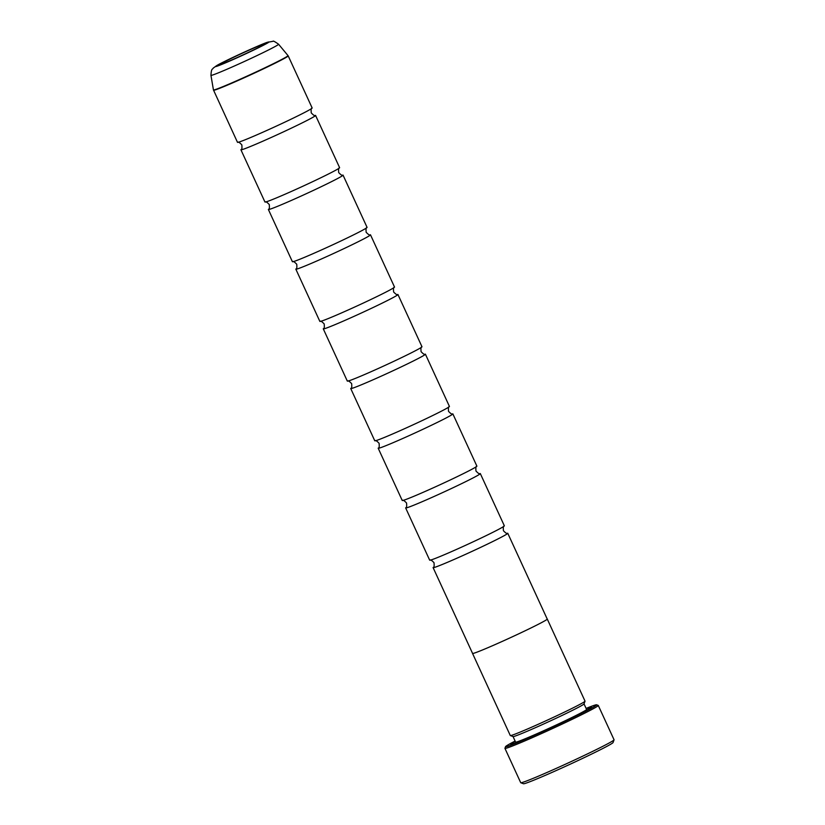 <?xml version="1.0" encoding="UTF-8"?>
<svg xmlns="http://www.w3.org/2000/svg" width="825" height="825" viewBox="0 0 825 825"><rect width="100%" height="100%" fill="white"/><g stroke="black" fill="none" stroke-linecap="round" stroke-linejoin="round"><path stroke-width="1.24" d="M288.203 55.894L312.159 107.982A41.095 1.516 155.3 0 1 312.025 108.209C311.19 107.962 310.932 109.529 311.262 112.912C313.613 115.356 314.964 116.181 315.336 115.387A41.095 1.516 155.3 0 1 315.583 115.438A41.095 1.516 155.3 0 1 286.481 130.453A41.095 1.516 155.3 0 1 244.272 148.902A41.095 1.516 155.3 0 1 240.921 149.779A41.095 1.516 155.3 0 1 241.055 149.552C241.89 149.799 242.148 148.222 241.818 144.849C239.467 142.405 238.105 141.58 237.744 142.374A41.095 1.516 155.3 0 1 237.487 142.323L213.438 89.915A41.054 1.506 -24.7 0 0 216.789 89.048A41.054 1.506 -24.7 0 0 259.132 70.538A41.054 1.506 -24.7 0 0 288.018 55.615L288.203 55.894A41.095 1.516 155.3 0 1 259.091 70.909A41.095 1.516 155.3 0 1 216.892 89.358A41.095 1.516 155.3 0 1 213.531 90.234M315.583 115.438L339.611 167.671A41.095 1.516 155.3 0 1 339.488 167.898C338.642 167.661 338.384 169.228 338.714 172.6C341.065 175.044 342.427 175.869 342.787 175.075A41.095 1.516 155.3 0 1 343.045 175.127A41.095 1.516 155.3 0 1 313.933 190.152A41.095 1.516 155.3 0 1 271.734 208.591A41.095 1.516 155.3 0 1 268.373 209.468A41.095 1.516 155.3 0 1 268.507 209.241C269.342 209.488 269.6 207.921 269.27 204.538C266.918 202.094 265.567 201.269 265.196 202.063A41.095 1.516 155.3 0 1 264.949 202.012L240.921 149.779M343.045 175.127L367.063 227.36A41.095 1.516 155.3 0 1 366.939 227.587C366.104 227.349 365.846 228.917 366.166 232.289C368.517 234.733 369.878 235.558 370.239 234.774A41.095 1.516 155.3 0 1 370.497 234.826A41.095 1.516 155.3 0 1 341.395 249.841A41.095 1.516 155.3 0 1 299.186 268.29A41.095 1.516 155.3 0 1 295.835 269.167A41.095 1.516 155.3 0 1 295.958 268.94C296.794 269.177 297.052 267.609 296.732 264.227C294.37 261.783 293.019 260.958 292.658 261.752A41.095 1.516 155.3 0 1 292.401 261.7L268.373 209.468M370.497 234.826L394.515 287.048A41.095 1.516 155.3 0 1 394.391 287.275C393.556 287.038 393.298 288.606 393.618 291.988C395.979 294.432 397.33 295.257 397.691 294.463A41.095 1.516 155.3 0 1 397.949 294.515A41.095 1.516 155.3 0 1 368.847 309.53A41.095 1.516 155.3 0 1 326.638 327.979A41.095 1.516 155.3 0 1 323.287 328.855A41.095 1.516 155.3 0 1 323.41 328.628C324.256 328.866 324.503 327.298 324.184 323.926C321.832 321.482 320.471 320.657 320.11 321.441A41.095 1.516 155.3 0 1 319.853 321.389L295.835 269.167M397.949 294.515L421.977 346.748A41.095 1.516 155.3 0 1 421.843 346.974C421.008 346.727 420.75 348.294 421.08 351.677C423.431 354.121 424.793 354.946 425.153 354.152A41.095 1.516 155.3 0 1 425.411 354.203A41.095 1.516 155.3 0 1 396.299 369.218A41.095 1.516 155.3 0 1 354.09 387.668A41.095 1.516 155.3 0 1 350.738 388.544A41.095 1.516 155.3 0 1 350.873 388.317C351.708 388.554 351.966 386.987 351.636 383.615C349.284 381.171 347.923 380.346 347.562 381.14A41.095 1.516 155.3 0 1 347.315 381.088L323.287 328.855M425.411 354.203L449.429 406.436A41.095 1.516 155.3 0 1 449.305 406.663C448.47 406.416 448.212 407.993 448.532 411.366C450.883 413.81 452.244 414.635 452.605 413.841A41.095 1.516 155.3 0 1 452.863 413.892A41.095 1.516 155.3 0 1 423.751 428.907A41.095 1.516 155.3 0 1 381.552 447.356A41.095 1.516 155.3 0 1 378.201 448.233A41.095 1.516 155.3 0 1 378.324 448.006C379.16 448.253 379.418 446.686 379.098 443.303C376.736 440.859 375.385 440.034 375.024 440.828A41.095 1.516 155.3 0 1 374.767 440.777L350.738 388.544M452.863 413.892L476.881 466.125A41.095 1.516 155.3 0 1 476.757 466.352C475.922 466.115 475.664 467.682 475.984 471.054C478.345 473.498 479.696 474.323 480.057 473.54A41.095 1.516 155.3 0 1 480.315 473.591A41.095 1.516 155.3 0 1 451.213 488.606A41.095 1.516 155.3 0 1 409.004 507.055A41.095 1.516 155.3 0 1 405.653 507.932A41.095 1.516 155.3 0 1 405.776 507.705C406.612 507.942 406.869 506.375 406.55 502.992C404.198 500.548 402.837 499.723 402.476 500.517A41.095 1.516 155.3 0 1 402.218 500.466L378.201 448.233M480.315 473.591L504.343 525.814A41.095 1.516 155.3 0 1 504.209 526.041C503.374 525.803 503.116 527.371 503.446 530.753C505.797 533.187 507.158 534.023 507.519 533.228A41.095 1.516 155.3 0 1 507.767 533.28A41.095 1.516 155.3 0 1 478.665 548.295A41.095 1.516 155.3 0 1 436.456 566.744A41.095 1.516 155.3 0 1 433.104 567.621A41.095 1.516 155.3 0 1 433.238 567.394C434.074 567.631 434.332 566.063 434.002 562.691C431.65 560.247 430.289 559.422 429.928 560.206A41.095 1.516 155.3 0 1 429.67 560.154L405.653 507.932M614.048 739.85L613.047 742.572A49.314 1.815 155.3 0 1 577.314 760.887A49.314 1.815 155.3 0 1 527.474 782.647A49.314 1.815 155.3 0 1 523.504 783.75L520.781 782.75A51.367 1.887 -24.7 0 0 524.917 781.595A51.367 1.887 -24.7 0 0 576.83 758.938A51.367 1.887 -24.7 0 0 614.048 739.85A51.367 1.887 -24.7 0 0 614.058 739.767L598.269 705.447A51.367 1.887 155.3 0 1 561.887 724.216A51.367 1.887 155.3 0 1 509.128 747.275A51.367 1.887 155.3 0 1 504.941 748.378A51.367 1.887 155.3 0 1 504.941 748.296L505.539 746.666A50.129 1.846 -24.7 0 0 509.633 745.666A50.129 1.846 -24.7 0 0 561.938 722.783A50.129 1.846 -24.7 0 0 596.578 704.798A50.129 1.846 -24.7 0 0 592.546 705.911A50.129 1.846 -24.7 0 0 586.111 708.407M262.69 44.447A24.76 0.907 -24.7 0 0 236.858 55.749A24.76 0.907 -24.7 0 0 219.759 64.639A24.76 0.907 -24.7 0 0 221.75 64.082A24.76 0.907 -24.7 0 0 246.768 53.161A24.76 0.907 -24.7 0 0 264.712 43.962A24.76 0.907 -24.7 0 0 262.69 44.447M596.578 704.798L598.208 705.396A51.367 1.887 155.3 0 1 598.269 705.447M547.212 619.018A41.137 1.516 155.3 0 1 547.274 619.07L585.028 701.137A41.137 1.516 155.3 0 1 585.018 701.209L584.018 703.921A39.074 1.433 155.3 0 1 555.699 718.451A39.074 1.433 155.3 0 1 516.202 735.694A39.074 1.433 155.3 0 1 513.057 736.56L515.584 742.118A39.074 1.433 155.3 0 0 518.77 741.283A39.074 1.433 155.3 0 0 558.907 723.742A39.074 1.433 155.3 0 0 586.585 709.459L587.049 710.098M585.018 701.209A41.137 1.516 155.3 0 1 555.215 716.492A41.137 1.516 155.3 0 1 513.645 734.642A41.137 1.516 155.3 0 1 510.335 735.56A41.137 1.516 155.3 0 1 510.283 735.518L472.539 653.441A41.137 1.516 155.3 0 1 472.539 653.359M586.266 708.757A44.416 1.64 155.3 0 1 587.823 708.18A44.416 1.64 155.3 0 1 591.442 707.293A44.416 1.64 155.3 0 1 559.257 723.803A44.416 1.64 155.3 0 1 514.357 743.408A44.416 1.64 155.3 0 1 510.788 744.398A44.416 1.64 155.3 0 1 515.264 741.417M312.025 108.209A41.095 1.516 155.3 0 1 281.191 123.863A41.095 1.516 155.3 0 1 240.838 141.446A41.095 1.516 155.3 0 1 237.744 142.374M339.488 167.898A41.095 1.516 155.3 0 1 308.653 183.552A41.095 1.516 155.3 0 1 268.3 201.135A41.095 1.516 155.3 0 1 265.196 202.063M547.274 619.07A41.137 1.516 155.3 0 1 518.141 634.095A41.137 1.516 155.3 0 1 475.891 652.565A41.137 1.516 155.3 0 1 472.539 653.441M366.939 227.587A41.095 1.516 155.3 0 1 336.105 243.241A41.095 1.516 155.3 0 1 295.752 260.824A41.095 1.516 155.3 0 1 292.658 261.752M394.391 287.275A41.095 1.516 155.3 0 1 363.557 302.94A41.095 1.516 155.3 0 1 323.204 320.512A41.095 1.516 155.3 0 1 320.11 321.441M421.843 346.974A41.095 1.516 155.3 0 1 391.019 362.629A41.095 1.516 155.3 0 1 350.666 380.212A41.095 1.516 155.3 0 1 347.562 381.14M449.305 406.663A41.095 1.516 155.3 0 1 418.471 422.317A41.095 1.516 155.3 0 1 378.118 439.9A41.095 1.516 155.3 0 1 375.024 440.828M476.757 466.352A41.095 1.516 155.3 0 1 445.923 482.006A41.095 1.516 155.3 0 1 405.57 499.589A41.095 1.516 155.3 0 1 402.476 500.517M504.209 526.041A41.095 1.516 155.3 0 1 473.375 541.705A41.095 1.516 155.3 0 1 433.032 559.278A41.095 1.516 155.3 0 1 429.928 560.206M507.767 533.28L547.233 619.08A41.095 1.516 155.3 0 1 518.131 634.105A41.095 1.516 155.3 0 1 475.922 652.544A41.095 1.516 155.3 0 1 472.57 653.421L433.104 567.621M504.941 748.378L520.719 782.698A51.367 1.887 -24.7 0 0 520.781 782.75M515.099 741.067A50.129 1.846 -24.7 0 0 505.539 746.666M522.143 740.334A41.137 1.516 155.3 0 1 525.329 738.705M210.942 75.333C211.417 67.691 212.458 69.857 213.242 68.083L217.006 65.412C223.585 61.452 258.534 45.303 267.073 42.384L273.085 41.291C273.034 40.631 274.869 41.611 278.572 44.23A37.218 1.372 155.3 0 1 252.378 57.771A37.218 1.372 155.3 0 1 213.984 74.549A37.218 1.372 155.3 0 1 210.942 75.333L213.438 89.915M218.006 65.876A29.277 1.073 -24.7 0 0 253.244 50.284A29.277 1.073 -24.7 0 0 266.434 42.652A29.277 1.073 -24.7 0 0 231.196 58.245A29.277 1.073 -24.7 0 0 218.006 65.876M584.028 703.89L586.585 709.459M515.769 742.882L515.584 742.118M278.572 44.23L288.018 55.615M513.057 736.56L510.335 735.56"/></g></svg>
